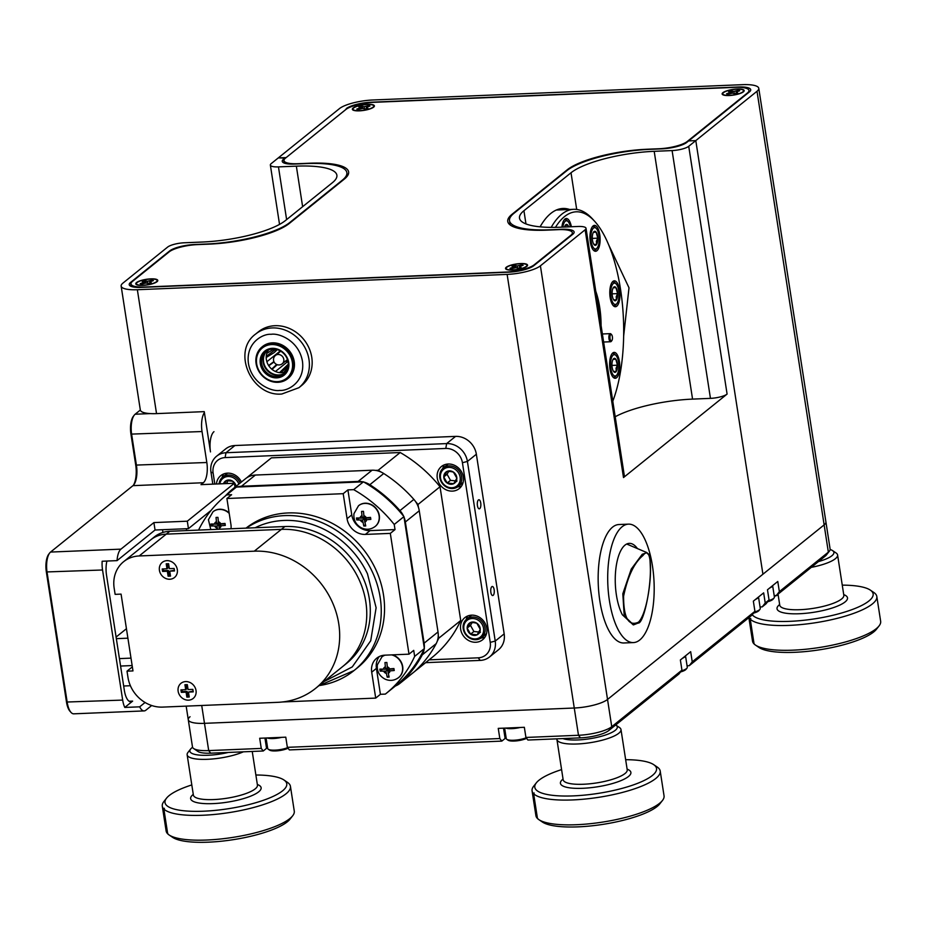 <?xml version="1.0" encoding="UTF-8"?>
<svg xmlns="http://www.w3.org/2000/svg" width="927" height="927" viewBox="0 0 927 927"><rect width="100%" height="100%" fill="white"/><g stroke="black" fill="none" stroke-linecap="round" stroke-linejoin="round"><path stroke-width="1.39" d="M150.823 278.865A11.147 2.851 -8.8 0 0 139.398 281.055A11.147 2.851 -8.8 0 0 136.153 284.438A11.147 2.851 -8.8 0 0 142.723 285.4A11.147 2.851 -8.8 0 0 157.602 281.113A11.147 2.851 -8.8 0 0 150.823 278.865M520.603 263.558A11.147 2.851 -8.8 0 0 509.166 265.748A11.147 2.851 -8.8 0 0 505.922 269.12A11.147 2.851 -8.8 0 0 512.504 270.081A11.147 2.851 -8.8 0 0 527.37 265.806A11.147 2.851 -8.8 0 0 520.603 263.558M367.428 104.311A11.147 2.851 -8.8 0 0 355.991 106.501A11.147 2.851 -8.8 0 0 352.747 109.884A11.147 2.851 -8.8 0 0 359.328 110.846A11.147 2.851 -8.8 0 0 374.207 106.559A11.147 2.851 -8.8 0 0 367.428 104.311M737.197 89.004A11.147 2.851 -8.8 0 0 725.771 91.182A11.147 2.851 -8.8 0 0 722.527 94.566A11.147 2.851 -8.8 0 0 729.097 95.527A11.147 2.851 -8.8 0 0 743.975 91.252A11.147 2.851 -8.8 0 0 737.197 89.004M647.046 149.247L658.981 148.749A22.039 5.632 -8.8 0 0 687.266 141.46L747.44 92.967A22.039 5.632 -8.8 0 0 748.946 90.429A22.039 5.632 -8.8 0 0 735.169 87.358L373.975 102.318A22.039 5.632 -8.8 0 0 345.701 109.606L285.516 158.1A22.039 5.632 -8.8 0 0 284.01 160.638A22.039 5.632 -8.8 0 0 297.787 163.708L309.722 163.222A62.236 15.898 171.2 0 1 348.622 171.912A62.236 15.898 171.2 0 1 344.369 179.062L289.189 223.534A62.236 15.898 171.2 0 1 209.328 244.125L197.405 244.612A22.039 5.632 -8.8 0 0 169.12 251.901L132.48 281.426A22.039 5.632 -8.8 0 0 130.985 283.963A22.039 5.632 -8.8 0 0 144.763 287.034L505.945 272.075A22.039 5.632 -8.8 0 0 534.23 264.786L570.858 235.261A22.039 5.632 -8.8 0 0 572.365 232.735A22.039 5.632 -8.8 0 0 558.587 229.653L546.663 230.151A62.236 15.898 171.2 0 1 507.753 221.46A62.236 15.898 171.2 0 1 512.005 214.311L567.197 169.826A62.236 15.898 171.2 0 1 647.046 149.247L647.081 149.479M570.406 226.791A10.684 4.171 87.6 0 0 568.193 221.727A10.684 4.171 87.6 0 0 562.99 226.339A10.684 4.171 87.6 0 0 562.863 227.103M563.906 220.232A11.866 4.635 -92.4 0 1 565.25 219.653A11.866 4.635 -92.4 0 1 567.254 220.696L568.193 221.727M568.738 226.86A7.022 2.735 87.6 0 0 567.927 225.319A7.022 2.735 87.6 0 0 565.4 225.157A7.022 2.735 87.6 0 0 565.192 225.47A7.022 2.735 87.6 0 0 564.543 227.034M567.927 225.319L565.192 225.47M219.432 529.236L218.899 525.933L225.319 525.412L225.006 523.431L218.587 523.952L217.949 517.359L216.037 517.44L216.675 524.033L210.939 524.01L211.24 525.991L216.988 526.015L217.521 529.317M218.899 525.933L221.252 524.033L225.064 523.882M213.222 524.149L219.34 524.114L219.537 525.412M219.34 524.114L216.988 526.015M213.256 524.369L211.24 525.991M218.39 522.654L216.675 524.033M213.094 511.692A13.291 11.761 51.1 0 1 213.21 511.6A13.291 11.761 51.1 0 1 219.583 509.247A13.291 11.761 51.1 0 1 229.131 512.886M389.131 677.092L387.822 671.055L394.242 670.522L393.929 668.541L387.509 669.074L386.872 662.481L384.96 662.562L385.597 669.143L379.861 669.132L380.163 671.113L385.91 671.136L387.219 677.173L389.131 677.092M387.822 671.055L390.174 669.155L393.998 668.993M388.749 675.957L387.219 677.173M382.144 669.259L388.262 669.236L388.459 670.534M388.262 669.236L385.91 671.136M382.179 669.491L380.163 671.113M387.312 667.776L385.597 669.143M392.457 654.856A13.291 11.761 51.1 0 1 402.341 664.926A13.291 11.761 51.1 0 1 398.819 677.417A13.291 11.761 51.1 0 1 398.703 677.51M382.017 656.814A13.291 11.761 51.1 0 1 382.133 656.722A13.291 11.761 51.1 0 1 384.763 655.169M365.736 525.957L364.415 519.908L370.835 519.375L370.533 517.393L364.114 517.926L363.477 511.333L361.565 511.414L362.202 518.008L356.455 517.984L356.768 519.966L362.515 519.989L363.824 526.026L365.736 525.957M364.415 519.908L366.768 518.008L370.591 517.845M365.342 524.809L363.824 526.026M358.749 518.123L364.867 518.089L365.064 519.387M364.867 518.089L362.515 519.989M358.784 518.344L356.768 519.966M363.905 516.629L362.202 518.008M358.622 505.667A13.291 11.761 51.1 0 1 358.737 505.574A13.291 11.761 51.1 0 1 365.111 503.222A13.291 11.761 51.1 0 1 378.228 511.808A13.291 11.761 51.1 0 1 375.412 526.269A13.291 11.761 51.1 0 1 375.296 526.362M319.027 685.598A89.34 79.027 -128.9 0 0 354.068 670.522L357.37 667.857A89.34 79.027 -128.9 0 0 376.292 570.65A89.34 79.027 -128.9 0 0 288.088 512.944A89.34 79.027 -128.9 0 0 246.014 528.135M282.573 701.959L375.713 698.101L371.704 672.191A17.138 15.156 51.1 0 1 376.71 658.193A17.138 15.156 51.1 0 1 384.925 655.169L409.004 654.161L390.313 533.384L365.365 534.415A17.138 15.156 51.1 0 1 347.069 518.691L343.199 493.685L226.906 498.506L230.916 524.415A17.138 15.156 51.1 0 1 231.02 528.749M226.906 498.506L231.611 494.705L226.675 494.914A127.335 112.63 -128.9 0 0 226.118 495.366A127.335 112.63 -128.9 0 0 198.563 530.093M226.675 494.914L236.397 487.081L363.419 481.82A127.335 112.63 51.1 0 1 403.94 516.629L424.369 648.564A127.335 112.63 51.1 0 1 395.632 685.818L385.91 693.651A127.335 112.63 -128.9 0 0 414.647 656.397L413.72 650.372L409.004 654.161M226.118 495.366L235.84 487.532A127.335 112.63 51.1 0 1 236.397 487.081M379.282 656.559A17.138 15.156 51.1 0 0 376.408 668.39L380.418 694.3L385.354 694.103A127.335 112.63 -128.9 0 0 385.91 693.651M380.418 694.3L375.713 698.101M414.647 656.397L424.369 648.564M394.23 524.462A127.335 112.63 -128.9 0 0 353.697 489.653L347.903 489.885L351.773 514.902A17.138 15.156 51.1 0 0 370.07 530.615L395.018 529.584L394.23 524.462L403.94 516.629M395.018 529.584L390.313 533.384M353.697 489.653L363.419 481.82M347.903 489.885L343.199 493.685M159.421 570.325A9.722 8.598 51.1 0 1 166.93 560.661A9.722 8.598 51.1 0 1 177.312 569.584A9.722 8.598 51.1 0 1 169.803 579.248A9.722 8.598 51.1 0 1 159.421 570.325A9.722 8.598 -128.9 0 0 169.803 579.248A9.722 8.598 -128.9 0 0 177.312 569.584A9.722 8.598 -128.9 0 0 166.93 560.661A9.722 8.598 -128.9 0 0 159.421 570.325M166.211 563.813L166.976 568.772L162.202 568.969L162.596 571.438L167.358 571.241L168.123 576.2L170.51 576.107L169.745 571.148L174.519 570.951L174.137 568.471L169.363 568.668L168.598 563.709L166.211 563.813M167.266 563.767L167.914 568.008L166.976 568.772M169.745 571.148L174.403 570.232M163.256 568.923L163.534 570.684L168.308 570.487L169.073 575.447L168.123 576.2M169.073 575.447L170.406 575.389M168.308 570.487L167.358 571.241M163.534 570.684L162.596 571.438M178.135 691.241A9.722 8.598 51.1 0 1 185.643 681.588A9.722 8.598 51.1 0 1 196.026 690.499A9.722 8.598 51.1 0 1 188.517 700.163A9.722 8.598 51.1 0 1 178.135 691.241A9.722 8.598 -128.9 0 0 188.517 700.163A9.722 8.598 -128.9 0 0 196.026 690.499A9.722 8.598 -128.9 0 0 185.643 681.588A9.722 8.598 -128.9 0 0 178.135 691.241M184.925 684.729L185.701 689.688L180.927 689.885L181.31 692.365L186.084 692.168L186.848 697.116L189.235 697.023L188.471 692.063L193.233 691.866L192.851 689.387L188.088 689.584L187.312 684.636L184.925 684.729M185.979 684.682L186.64 688.923L185.701 689.688M188.471 692.063L193.129 691.148M181.982 689.839L182.248 691.6L187.022 691.403L187.787 696.362L186.848 697.116M187.787 696.362L189.12 696.304M187.022 691.403L186.084 692.168M182.248 691.6L181.31 692.365M315.62 688.344L342.7 666.525A79.096 69.965 -128.9 0 0 359.456 580.464A79.096 69.965 -128.9 0 0 281.368 529.363L166.257 534.137A32.422 28.679 -128.9 0 0 150.719 539.862L154.241 537.023A32.422 28.679 -128.9 0 1 169.792 531.287L284.902 526.524A79.096 69.965 -128.9 0 1 362.99 577.614A79.096 69.965 -128.9 0 1 346.235 663.686L342.7 666.525A79.096 69.965 -128.9 0 0 359.456 580.464A79.096 69.965 -128.9 0 0 281.368 529.363L166.257 534.137A32.422 28.679 -128.9 0 0 150.719 539.862L123.639 561.681A32.422 28.679 -128.9 0 0 114.16 588.158L115.122 594.358L121.078 594.114L132.978 670.916L127.011 671.171L127.972 677.359A32.422 28.679 -128.9 0 0 162.584 707.104L277.694 702.33A79.096 69.965 -128.9 0 0 315.62 688.344A79.096 69.965 -128.9 0 0 332.376 602.283A79.096 69.965 -128.9 0 0 254.288 551.183L139.189 555.957A32.422 28.679 -128.9 0 0 123.639 561.681M127.011 671.171L132.341 666.872M424.172 648.993A20.487 18.123 51.1 0 1 422.295 654.833A128.262 113.453 51.1 0 1 400.51 682.875A20.487 18.123 51.1 0 1 399.815 683.466A20.487 18.123 51.1 0 1 395.435 685.98M225.191 496.107A128.262 113.453 51.1 0 1 230.962 490.464A20.487 18.123 51.1 0 1 231.646 489.885L245.551 478.68A20.487 18.123 51.1 0 1 255.377 475.053L372.063 470.221A20.487 18.123 51.1 0 1 383.732 473.512A128.262 113.453 51.1 0 1 413.871 499.398A20.487 18.123 51.1 0 1 419.259 510.765L438.019 631.959A20.487 18.123 51.1 0 1 436.2 643.628A128.262 113.453 51.1 0 1 414.415 671.669A20.487 18.123 51.1 0 1 413.72 672.26L399.815 683.466M404.033 517.173A20.487 18.123 51.1 0 1 405.354 521.982L424.114 643.164A20.487 18.123 51.1 0 1 424.288 648.019M363.859 482.075A20.487 18.123 51.1 0 1 369.827 484.717A128.262 113.453 51.1 0 1 399.966 510.603A20.487 18.123 51.1 0 1 403.616 516.223M236.918 487.057A20.487 18.123 51.1 0 1 241.472 486.258L358.158 481.426A20.487 18.123 51.1 0 1 362.897 481.843M231.646 489.885A20.487 18.123 51.1 0 1 236.037 487.37M227.59 473.152A11.866 10.498 -128.9 0 0 227.034 473.57L222.631 477.115A11.866 10.498 51.1 0 1 229.803 475.064A11.866 10.498 51.1 0 1 240.174 483.013M238.876 484.056A10.684 9.444 -128.9 0 0 229.398 476.536A10.684 9.444 -128.9 0 0 219.826 483.859M219.073 483.882A11.866 10.498 51.1 0 1 222.631 477.115M236.072 486.316A7.022 6.211 -128.9 0 0 232.77 481.24A7.022 6.211 -128.9 0 0 229.479 480.024A7.022 6.211 -128.9 0 0 226.234 480.603A7.022 6.211 -128.9 0 0 223.488 483.709M236.176 487.347L232.77 481.24L226.234 480.603L224.658 483.651M228.042 480.557L226.512 483.581M829.48 551.032L826.305 555.064A22.039 5.632 171.2 0 1 825.354 556.015L776.351 595.493L779.352 591.635L828.356 552.144A25.933 6.628 -8.8 0 0 829.48 551.032A25.933 6.628 -8.8 0 0 830.128 549.166L825.911 521.913A25.933 6.628 171.2 0 1 824.138 524.891A25.933 6.628 -8.8 0 0 825.911 521.913L758.773 88.297A25.933 6.628 -8.8 0 0 742.573 84.67L372.793 99.989A25.933 6.628 -8.8 0 0 339.514 108.563L278.309 157.891L285.458 157.602L283.581 159.12L284.195 163.082M774.172 595.586L776.351 595.493M766.05 603.801L762.226 606.884L765.227 603.013L769.051 599.931L766.05 603.801M760.047 606.976L762.226 606.884M751.924 615.18L689.236 665.702L692.237 661.832L754.926 611.322L751.924 615.18M687.058 665.795L689.236 665.702M678.935 673.999L608.749 730.569A22.039 5.632 171.2 0 1 580.464 737.857L527.915 740.036L525.922 737.452L578.483 735.273A25.933 6.628 -8.8 0 0 611.75 726.698L681.936 670.14L678.935 673.999M501.808 741.113L289.351 749.92L287.358 747.336L499.827 738.541L501.808 741.113L505.111 738.46A14.183 3.627 171.2 0 1 506.13 737.776M190.047 716.733A25.933 6.628 -8.8 0 0 188.274 719.711L192.492 746.977A25.933 6.628 -8.8 0 0 193.673 748.564A25.933 6.628 -8.8 0 0 208.702 750.592L261.263 748.413L263.245 750.997L266.547 748.344A14.183 3.627 171.2 0 1 267.567 747.649M263.245 750.997L210.696 753.176A22.039 5.632 171.2 0 1 197.915 751.449L193.673 748.564M261.263 748.413L259.687 738.263L285.783 737.174L287.358 747.336M525.922 737.452L524.346 727.301L498.251 728.379L499.827 738.541M510.174 224.971L509.514 220.742A64.832 16.559 -8.8 0 1 513.952 213.291L566.687 170.788A64.832 16.559 -8.8 0 1 649.873 149.34L661.797 148.853A19.455 4.971 171.2 0 0 686.756 142.422L688.634 140.904L695.795 140.603L762.921 574.219L607.533 699.445A25.933 6.628 171.2 0 1 574.253 708.019L204.485 723.338A25.933 6.628 171.2 0 1 188.274 719.711A25.933 6.628 -8.8 0 0 204.485 723.338L574.253 708.019A25.933 6.628 -8.8 0 0 607.533 699.445L824.138 524.891L757.011 91.275A25.933 6.628 -8.8 0 0 758.773 88.297M692.237 661.832L690.673 651.681L680.372 659.978L681.936 670.14M765.227 603.013L763.651 592.863L753.35 601.159L754.926 611.322M779.352 591.635L777.776 581.472L767.475 589.781L769.051 599.931M879.039 625.945L876.397 629.306A61.588 15.724 171.2 0 1 830.36 647.88A61.588 15.724 171.2 0 1 758.993 647.475L755.459 645.076A64.832 16.559 -8.8 0 0 830.58 645.505A64.832 16.559 -8.8 0 0 879.039 625.945A64.832 16.559 -8.8 0 0 880.65 621.264L876.815 596.49A64.832 16.559 171.2 0 1 826.745 620.719A64.832 16.559 171.2 0 1 750.244 619.178L750.777 618.425L750.105 619.027A64.832 16.559 171.2 0 1 749.039 617.509M750.244 619.178L754.08 643.952A64.832 16.559 -8.8 0 0 755.459 645.076M748.877 617.637L752.515 641.102A64.832 16.559 -8.8 0 0 753.941 643.813L754.659 644.3M818.414 561.6A29.177 7.451 -8.8 0 0 832.573 550.603L836.119 553.002A32.422 8.273 171.2 0 1 837.591 554.995A32.422 8.273 171.2 0 1 812.55 567.104A32.422 8.273 171.2 0 1 811.276 567.359M778.182 595.053A61.588 15.724 -8.8 0 0 774.288 596.362M752.272 614.74A61.588 15.724 -8.8 0 0 825.563 616.907A61.588 15.724 -8.8 0 0 870.337 590.117A61.588 15.724 -8.8 0 0 842.249 585.134M870.337 590.117L873.871 592.515A64.832 16.559 171.2 0 1 876.815 596.49M832.573 550.603A29.177 7.451 -8.8 0 0 830.14 549.502M753.941 643.813L750.105 619.027M292.665 815.806L290.024 819.167A61.588 15.724 171.2 0 1 243.986 837.753A61.588 15.724 171.2 0 1 172.619 837.348L169.073 834.949A64.832 16.559 -8.8 0 0 244.207 835.366A64.832 16.559 -8.8 0 0 292.665 815.806A64.832 16.559 -8.8 0 0 294.276 811.137L290.441 786.363A64.832 16.559 171.2 0 1 240.371 810.592A64.832 16.559 171.2 0 1 163.87 809.051L164.392 808.298L163.731 808.9A64.832 16.559 171.2 0 1 162.295 806.2A64.832 16.559 171.2 0 1 163.905 801.519L166.547 798.159A61.588 15.724 -8.8 0 0 239.189 806.78A61.588 15.724 -8.8 0 0 283.963 779.989A61.588 15.724 -8.8 0 0 255.875 775.007M163.87 809.051L167.706 833.825A64.832 16.559 -8.8 0 0 169.073 834.949M162.295 806.2L166.13 830.974A64.832 16.559 -8.8 0 0 167.567 833.686L168.285 834.173M192.573 747.301A29.177 7.451 -8.8 0 0 190.591 749.086A29.177 7.451 -8.8 0 0 224.994 753.164A29.177 7.451 -8.8 0 0 228.274 752.446M243.361 751.82A32.422 8.273 171.2 0 1 226.176 756.977A32.422 8.273 171.2 0 1 187.138 754.775A32.422 8.273 171.2 0 1 187.949 752.446L190.591 749.086M191.808 784.926A61.588 15.724 -8.8 0 0 166.547 798.159M283.963 779.989L287.497 782.388A64.832 16.559 171.2 0 1 290.441 786.363M167.567 833.686L163.731 808.9M204.392 412.573A16.211 6.327 87.6 0 0 202.028 431.542L206.825 462.503A16.211 6.327 -92.4 0 1 203.337 482.735L200.985 484.636L234.38 483.257L187.3 521.194L153.894 522.585L120.939 549.143A16.211 6.327 87.6 0 0 117.057 560.626L102.155 561.252A16.211 6.327 87.6 0 0 102.538 569.989L122.677 700.082A16.211 6.327 87.6 0 0 124.786 707.44L132.631 701.113A16.211 6.327 -92.4 0 1 130.904 701.82A16.211 6.327 -92.4 0 1 124.345 690.372L106.512 575.146A16.211 6.327 -92.4 0 1 106.906 561.055M212.735 483.535L211.924 484.184M213.975 431.669A16.211 6.327 -92.4 0 0 210.487 451.901L204.253 411.634L156.536 413.616A25.933 6.628 -8.8 0 1 140.325 409.989L121.147 286.095A25.933 6.628 -8.8 0 0 137.358 289.722L507.127 274.404A25.933 6.628 -8.8 0 0 540.406 265.829L585.134 229.78A12.966 3.314 -8.8 0 0 586.026 228.285A12.966 3.314 -8.8 0 0 577.915 226.478L560.024 227.219A64.832 16.559 171.2 0 1 519.502 218.169A64.832 16.559 171.2 0 1 523.929 210.719L525.968 223.928M153.894 522.585L155.052 530.012L117.057 560.626M124.786 707.44L139.687 706.826L145.076 702.481M139.687 706.826A16.211 6.327 87.6 0 0 144.149 710.916A16.211 6.327 87.6 0 0 145.875 710.198L151.68 705.517M140.336 410.035L135.145 414.218A16.211 6.327 87.6 0 0 134.253 415.145A16.211 6.327 87.6 0 0 131.657 434.45L136.454 465.424A16.211 6.327 -92.4 0 1 133.847 484.728A16.211 6.327 -92.4 0 1 132.967 485.655L50.556 552.063A16.211 6.327 87.6 0 0 49.676 552.99A16.211 6.327 87.6 0 0 47.068 572.295L67.207 702.376A16.211 6.327 87.6 0 0 71.02 712.411A16.211 6.327 87.6 0 0 73.766 713.825L144.149 710.916M71.02 712.411L70 711.276A14.913 5.817 -92.4 0 1 66.489 702.04L46.35 571.959A14.913 5.817 -92.4 0 1 48.737 554.207L49.676 552.99M133.384 485.273A17.509 6.837 87.6 0 0 135.724 465.099L130.939 434.126A14.913 5.817 -92.4 0 1 133.326 416.362L134.253 415.145M186.362 528.714L186.651 530.592M162.503 529.711L162.932 532.446M126.443 628.715L116.095 637.046M187.3 521.194L188.448 528.633L211.055 510.418M188.448 528.633L155.052 530.012M234.995 487.185L234.38 483.257M448.262 464.01A11.866 10.498 -128.9 0 0 447.706 464.427L443.303 467.984A11.866 10.498 51.1 0 1 450.476 465.922A11.866 10.498 51.1 0 1 461.009 474.276A11.866 10.498 51.1 0 1 458.193 486.455A11.866 10.498 51.1 0 1 451.009 488.506A11.866 10.498 51.1 0 1 440.487 480.151A11.866 10.498 51.1 0 1 443.303 467.984M450.07 467.405A10.684 9.444 -128.9 0 0 440.371 476.594A10.684 9.444 -128.9 0 0 450.545 487.729A10.684 9.444 -128.9 0 0 460.255 478.541A10.684 9.444 -128.9 0 0 450.07 467.405M450.151 470.881A7.022 6.211 -128.9 0 0 446.907 471.461A7.022 6.211 -128.9 0 0 443.778 476.918A7.022 6.211 -128.9 0 0 447.173 483.025A7.022 6.211 -128.9 0 0 453.72 483.674A7.022 6.211 -128.9 0 0 456.849 478.205A7.022 6.211 -128.9 0 0 453.442 472.098A7.022 6.211 -128.9 0 0 450.151 470.881M450.522 471.507L446.907 471.461L443.778 476.918L447.173 483.025L453.72 483.674L456.849 478.205L453.442 472.098L450.522 471.507M458.193 486.455L462.596 482.897A11.866 10.498 -128.9 0 0 463.118 482.446M448.714 471.414L447.081 474.253L450.487 480.36L455.516 480.858M447.081 474.253L443.778 476.918M450.487 480.36L447.173 483.025M457.023 480.997L453.72 483.674M471.669 615.157A11.866 10.498 -128.9 0 0 471.113 615.574L466.698 619.132A11.866 10.498 51.1 0 1 473.882 617.069A11.866 10.498 51.1 0 1 484.404 625.424A11.866 10.498 51.1 0 1 481.588 637.602A11.866 10.498 51.1 0 1 474.404 639.653A11.866 10.498 51.1 0 1 463.882 631.299A11.866 10.498 51.1 0 1 466.698 619.132M473.477 618.552A10.684 9.444 -128.9 0 0 463.767 627.741A10.684 9.444 -128.9 0 0 473.952 638.877A10.684 9.444 -128.9 0 0 483.662 629.688A10.684 9.444 -128.9 0 0 473.477 618.552M473.558 622.029A7.022 6.211 -128.9 0 0 470.302 622.608A7.022 6.211 -128.9 0 0 467.173 628.066A7.022 6.211 -128.9 0 0 470.58 634.172A7.022 6.211 -128.9 0 0 477.115 634.821A7.022 6.211 -128.9 0 0 480.244 629.352A7.022 6.211 -128.9 0 0 476.849 623.245A7.022 6.211 -128.9 0 0 473.558 622.029M473.917 622.654L470.302 622.608L467.173 628.066L470.58 634.172L477.115 634.821L480.244 629.352L476.849 623.245L473.917 622.654M481.588 637.602L486.003 634.045A11.866 10.498 -128.9 0 0 486.524 633.593M472.11 622.562L470.487 625.401L473.882 631.507L478.911 632.005M470.487 625.401L467.173 628.066M473.882 631.507L470.58 634.172M480.429 632.144L477.115 634.821M772.608 585.644A11.866 3.024 171.2 0 1 772.168 586.455A11.866 3.024 171.2 0 1 769.665 588.008M773.234 598.993A10.684 2.723 171.2 0 1 773.141 599.132A10.684 2.723 171.2 0 1 773.014 599.271A10.684 2.723 171.2 0 1 767.637 601.762M768.471 600.684A11.866 3.024 -8.8 0 0 773.964 598.066A11.866 3.024 -8.8 0 0 774.103 597.903A11.866 3.024 -8.8 0 0 774.404 597.046L772.631 585.621M758.483 597.034A11.866 3.024 171.2 0 1 758.043 597.834A11.866 3.024 171.2 0 1 755.54 599.398M759.109 610.372A10.684 2.723 171.2 0 1 759.016 610.511A10.684 2.723 171.2 0 1 758.889 610.661A10.684 2.723 171.2 0 1 753.512 613.153M754.335 612.075A11.866 3.024 -8.8 0 0 759.839 609.445A11.866 3.024 -8.8 0 0 759.978 609.282A11.866 3.024 -8.8 0 0 760.279 608.436L758.506 597.011M681.357 670.893A11.866 3.024 -8.8 0 0 686.861 668.263A11.866 3.024 -8.8 0 0 687 668.1A11.866 3.024 -8.8 0 0 687.289 667.243L685.516 655.829A11.866 3.024 171.2 0 1 685.065 656.652A11.866 3.024 171.2 0 1 682.562 658.216M686.131 669.19A10.684 2.723 171.2 0 1 686.026 669.329A10.684 2.723 171.2 0 1 685.899 669.479A10.684 2.723 171.2 0 1 680.522 671.959M520.232 727.463A11.866 3.024 171.2 0 1 505.702 728.066M526.606 738.344A10.684 2.723 171.2 0 1 516.397 740.893A10.684 2.723 171.2 0 1 508.089 740.209L506.791 739.329A11.866 3.024 -8.8 0 0 526.177 737.788M504.636 728.112L506.258 738.599A11.866 3.024 -8.8 0 0 506.791 739.329M281.669 737.347A11.866 3.024 171.2 0 1 267.138 737.95M288.042 748.228A10.684 2.723 171.2 0 1 277.833 750.777A10.684 2.723 171.2 0 1 269.525 750.082L268.227 749.213A11.866 3.024 -8.8 0 0 287.613 747.672M266.072 737.996L267.694 748.483A11.866 3.024 -8.8 0 0 268.227 749.213M729.306 91.785A6.999 1.784 171.2 0 1 731.021 91.309L731.89 93.233M738.263 91.182L738.46 90.765A6.999 1.784 171.2 0 1 739.143 90.916M727.139 94.021A6.999 1.784 -8.8 0 0 727.938 94.206L732.342 93.152L735.308 93.673A6.999 1.784 -8.8 0 0 737.718 92.967L736.119 92.04L739.734 90.742A6.999 1.784 -8.8 0 0 738.356 90.313L733.964 91.367L730.997 90.858A6.999 1.784 -8.8 0 0 728.587 91.564L730.186 92.48L726.571 93.778A6.999 1.784 -8.8 0 0 727.139 94.021M742.179 89.618A10.498 2.677 171.2 0 1 743.35 91.309A10.498 2.677 171.2 0 1 734.833 94.693A10.498 2.677 171.2 0 1 724.126 94.913A10.498 2.677 171.2 0 1 723.141 94.438A10.498 2.677 171.2 0 1 729.155 90.336A10.498 2.677 171.2 0 1 742.179 89.618M736.2 93.442L736.119 92.04M736.432 93.384L736.374 92.538M732.492 93.163L732.33 91.275M734.207 93.326L733.964 91.367M736.189 92.005L736.015 91.008M729.086 93.87L728.912 93.082M730.441 93.488L730.186 92.48M142.932 281.657A6.999 1.784 171.2 0 1 144.647 281.182L145.504 283.106M151.889 281.043L152.074 280.638A6.999 1.784 171.2 0 1 152.77 280.788M140.753 283.894A6.999 1.784 -8.8 0 0 141.564 284.079L145.956 283.025L148.934 283.535A6.999 1.784 -8.8 0 0 151.333 282.828L149.745 281.912L153.349 280.614A6.999 1.784 -8.8 0 0 151.982 280.186L147.59 281.24L144.612 280.73A6.999 1.784 -8.8 0 0 142.213 281.426L143.801 282.353L140.197 283.65A6.999 1.784 -8.8 0 0 140.753 283.894M155.794 279.49A10.498 2.677 171.2 0 1 156.976 281.182A10.498 2.677 171.2 0 1 148.459 284.566A10.498 2.677 171.2 0 1 137.752 284.774A10.498 2.677 171.2 0 1 136.767 284.299A10.498 2.677 171.2 0 1 142.781 280.209A10.498 2.677 171.2 0 1 155.794 279.49M149.826 283.314L149.745 281.912M150.058 283.245L150 282.411M146.107 283.036L145.956 281.148M147.833 283.198L147.59 281.24M149.815 281.878L149.641 280.881M142.712 283.743L142.538 282.955M144.056 283.361L143.801 282.353M359.525 107.103A6.999 1.784 171.2 0 1 361.252 106.628L362.109 108.552M368.494 106.489L368.679 106.084A6.999 1.784 171.2 0 1 369.375 106.234M357.358 109.34A6.999 1.784 -8.8 0 0 358.17 109.525L362.561 108.471L365.528 108.98A6.999 1.784 -8.8 0 0 367.938 108.274L366.339 107.358L369.954 106.06A6.999 1.784 -8.8 0 0 368.587 105.632L364.184 106.686L361.217 106.176A6.999 1.784 -8.8 0 0 358.807 106.872L360.406 107.799L356.791 109.096A6.999 1.784 -8.8 0 0 357.358 109.34M372.399 104.925A10.498 2.677 171.2 0 1 373.569 106.617A10.498 2.677 171.2 0 1 365.064 110.012A10.498 2.677 171.2 0 1 354.357 110.22A10.498 2.677 171.2 0 1 353.372 109.745A10.498 2.677 171.2 0 1 359.386 105.655A10.498 2.677 171.2 0 1 372.399 104.925M366.432 108.76L366.339 107.358M366.652 108.691L366.605 107.856M362.712 108.482L362.561 106.593M364.438 108.644L364.184 106.686M366.42 107.323L366.235 106.327M359.305 109.189L359.143 108.401M360.661 108.807L360.406 107.799M512.701 266.339A6.999 1.784 171.2 0 1 514.427 265.864L515.285 267.787M521.669 265.736L521.855 265.331A6.999 1.784 171.2 0 1 522.55 265.47M510.534 268.575A6.999 1.784 -8.8 0 0 511.345 268.76L515.736 267.706L518.703 268.227A6.999 1.784 -8.8 0 0 521.113 267.521L519.514 266.594L523.129 265.307A6.999 1.784 -8.8 0 0 521.762 264.867L517.359 265.922L514.392 265.412A6.999 1.784 -8.8 0 0 511.982 266.119L513.581 267.034L509.966 268.332A6.999 1.784 -8.8 0 0 510.534 268.575M525.574 264.172A10.498 2.677 171.2 0 1 526.745 265.864A10.498 2.677 171.2 0 1 518.239 269.247A10.498 2.677 171.2 0 1 507.521 269.467A10.498 2.677 171.2 0 1 506.536 268.992A10.498 2.677 171.2 0 1 512.55 264.89A10.498 2.677 171.2 0 1 525.574 264.172M519.595 267.996L519.514 266.594M519.827 267.938L519.78 267.092M515.887 267.718L515.725 265.829M517.602 267.88L517.359 265.922M519.595 266.559L519.41 265.562M512.48 268.424L512.318 267.636M513.836 268.042L513.581 267.034M618.541 370.476A10.684 4.171 87.6 0 0 616.073 355.609A10.684 4.171 87.6 0 0 610.87 360.221A10.684 4.171 87.6 0 0 611.947 372.712A10.684 4.171 87.6 0 0 616.872 374.937A10.684 4.171 87.6 0 0 618.541 370.476M611.785 354.114A11.866 4.635 -92.4 0 1 613.118 353.535A11.866 4.635 -92.4 0 1 615.122 354.566L616.073 355.609M617.22 368.714A7.022 2.735 87.6 0 0 617.44 365.192A7.022 2.735 87.6 0 0 615.806 359.189A7.022 2.735 87.6 0 0 613.28 359.039A7.022 2.735 87.6 0 0 613.071 359.352A7.022 2.735 87.6 0 0 611.971 365.505A7.022 2.735 87.6 0 0 613.604 371.495A7.022 2.735 87.6 0 0 613.801 371.739A7.022 2.735 87.6 0 0 616.339 371.333A7.022 2.735 87.6 0 0 617.22 368.714M613.604 371.495L616.339 371.333L616.026 368.297L617.44 365.192L615.806 359.189L613.071 359.352M616.872 374.937L616.015 376.049A11.866 4.635 -92.4 0 1 614.103 377.243A11.866 4.635 -92.4 0 1 612.724 376.779M613.57 371.449L616.339 371.333M611.971 365.412L617.44 365.192M618.703 298.9A10.684 4.171 87.6 0 0 616.235 284.033A10.684 4.171 87.6 0 0 611.032 288.645A10.684 4.171 87.6 0 0 612.11 301.136A10.684 4.171 87.6 0 0 617.034 303.361A10.684 4.171 87.6 0 0 618.703 298.9M611.947 282.55A11.866 4.635 -92.4 0 1 613.292 281.959A11.866 4.635 -92.4 0 1 615.296 283.002L616.235 284.033M617.394 297.15A7.022 2.735 87.6 0 0 617.602 293.616A7.022 2.735 87.6 0 0 615.968 287.625A7.022 2.735 87.6 0 0 613.442 287.474A7.022 2.735 87.6 0 0 613.234 287.776A7.022 2.735 87.6 0 0 612.133 293.929A7.022 2.735 87.6 0 0 613.767 299.919A7.022 2.735 87.6 0 0 613.975 300.174A7.022 2.735 87.6 0 0 616.501 299.769A7.022 2.735 87.6 0 0 617.394 297.15M613.767 299.919L616.501 299.769L616.188 296.733L617.602 293.616L615.968 287.625L613.234 287.776M617.034 303.361L616.188 304.473A11.866 4.635 -92.4 0 1 614.265 305.678A11.866 4.635 -92.4 0 1 612.886 305.203M613.744 299.885L616.501 299.769M612.133 293.847L617.602 293.616M598.877 243.442A10.684 4.171 87.6 0 0 596.409 228.587A10.684 4.171 87.6 0 0 591.206 233.187A10.684 4.171 87.6 0 0 592.283 245.678A10.684 4.171 87.6 0 0 597.208 247.903A10.684 4.171 87.6 0 0 598.877 243.442M592.121 227.092A11.866 4.635 -92.4 0 1 593.454 226.512A11.866 4.635 -92.4 0 1 595.458 227.544L596.409 228.587M597.556 241.692A7.022 2.735 87.6 0 0 597.776 238.158A7.022 2.735 87.6 0 0 596.142 232.167A7.022 2.735 87.6 0 0 593.616 232.017A7.022 2.735 87.6 0 0 593.407 232.329A7.022 2.735 87.6 0 0 592.307 238.471A7.022 2.735 87.6 0 0 593.94 244.473A7.022 2.735 87.6 0 0 594.137 244.716A7.022 2.735 87.6 0 0 596.675 244.311A7.022 2.735 87.6 0 0 597.556 241.692M593.94 244.473L596.675 244.311L596.362 241.275L597.776 238.158L596.142 232.167L593.407 232.329M597.208 247.903L596.351 249.015A11.866 4.635 -92.4 0 1 594.439 250.22A11.866 4.635 -92.4 0 1 593.06 249.745M593.906 244.427L596.675 244.311M592.295 238.39L597.776 238.158M612.469 337.683A3.244 1.263 87.6 0 0 611.623 334.705A3.244 1.263 87.6 0 0 609.943 337.637A3.244 1.263 87.6 0 0 611.866 340.568A3.244 1.263 87.6 0 0 612.469 337.683M611.866 340.568L611.287 341.333A4.056 1.576 -92.4 0 1 610.626 341.739A4.056 1.576 -92.4 0 1 608.877 337.66A4.056 1.576 -92.4 0 1 610.29 333.639A4.056 1.576 -92.4 0 1 610.974 333.998L611.623 334.705M346.281 109.166L285.539 158.088L278.309 157.891L271.24 163.592A12.966 3.314 -8.8 0 0 270.36 165.076A12.966 3.314 -8.8 0 0 278.459 166.883L286.617 219.583M688.726 146.292L727.092 394.079A12.966 3.314 171.2 0 1 710.453 398.367L672.098 150.58A12.966 3.314 -8.8 0 0 688.726 146.292L695.795 140.603L762.921 574.219L824.138 524.891L828.356 552.144L825.354 556.015M738.599 87.312L738.552 86.999A19.455 4.971 171.2 0 1 750.708 89.71A19.455 4.971 171.2 0 1 749.375 91.947L688.634 140.904L695.795 140.603L757.011 91.275M346.211 108.644A19.455 4.971 171.2 0 1 371.159 102.213L371.206 102.48M738.552 86.999L371.159 102.213M288.413 361.032L275.435 371.484A14.299 12.642 -128.9 0 0 279.548 372.642L288.32 364.149M266.246 356.35L275.817 349.259M280.835 372.735L288.251 365.817M272.04 369.386L277.219 364.693M273.894 361.6L268.598 365.493M277.277 349.618L274.114 352.642L266.2 357.474A14.299 12.642 -128.9 0 0 266.373 359.618A14.299 12.642 -128.9 0 0 266.86 361.739L279.838 351.287A14.299 12.642 51.1 0 1 279.641 350.58M562.886 738.587A29.177 7.451 -8.8 0 0 594.775 737.846A29.177 7.451 -8.8 0 0 615.98 725.157L619.514 727.556A32.422 8.273 171.2 0 1 620.986 729.549A32.422 8.273 171.2 0 1 595.957 741.658A32.422 8.273 171.2 0 1 556.918 739.468A32.422 8.273 171.2 0 1 556.907 738.831M537.475 818.506A64.832 16.559 -8.8 0 0 538.854 819.63A64.832 16.559 -8.8 0 0 613.987 820.059A64.832 16.559 -8.8 0 0 662.446 800.499A64.832 16.559 -8.8 0 0 664.045 795.818L660.209 771.044A64.832 16.559 171.2 0 1 610.151 795.273A64.832 16.559 171.2 0 1 533.639 793.732L537.475 818.506M561.577 769.607A61.588 15.724 -8.8 0 0 536.327 782.851A61.588 15.724 -8.8 0 0 608.969 791.461A61.588 15.724 -8.8 0 0 653.732 764.671L657.266 767.069A64.832 16.559 171.2 0 1 660.209 771.044M533.639 793.732L534.172 792.979L533.5 793.593A64.832 16.559 171.2 0 1 532.075 790.882A64.832 16.559 171.2 0 1 533.674 786.212L536.327 782.851M662.446 800.499L659.804 803.86A61.588 15.724 171.2 0 1 613.767 822.434A61.588 15.724 171.2 0 1 542.388 822.029L538.854 819.63M532.075 790.882L535.91 815.656A64.832 16.559 -8.8 0 0 537.336 818.367L538.054 818.854M298.911 387.695L301.692 385.447A34.461 30.487 -128.9 0 0 308.992 347.961A34.461 30.487 -128.9 0 0 274.983 325.701A34.461 30.487 -128.9 0 0 258.448 331.785L255.667 334.033C231.356 351.542 251.669 396.999 281.843 394.01L298.911 387.695A34.461 30.487 -128.9 0 0 306.211 350.197A34.461 30.487 -128.9 0 0 272.202 327.938A34.461 30.487 -128.9 0 0 255.667 334.033M262.353 346.686A20.417 18.065 51.1 0 1 262.631 346.455A20.417 18.065 51.1 0 1 281.715 344.821A20.417 18.065 51.1 0 1 294.23 361.576A20.417 18.065 51.1 0 1 288.251 378.251A20.417 18.065 51.1 0 1 287.973 378.471M256.095 363.581A20.417 18.065 -128.9 0 0 268.61 380.337A20.417 18.065 -128.9 0 0 287.694 378.703A20.417 18.065 -128.9 0 0 293.674 362.028A20.417 18.065 -128.9 0 0 281.159 345.273A20.417 18.065 -128.9 0 0 262.074 346.907A20.417 18.065 -128.9 0 0 256.095 363.581M256.663 363.847A19.397 17.161 -128.9 0 0 277.382 381.634A19.397 17.161 -128.9 0 0 292.353 362.364A19.397 17.161 -128.9 0 0 271.646 344.566A19.397 17.161 -128.9 0 0 256.663 363.847M272.747 349.027A14.426 12.758 51.1 0 1 288.146 362.26A14.426 12.758 51.1 0 1 283.929 374.033A14.426 12.758 51.1 0 1 277.022 376.582A14.426 12.758 51.1 0 1 261.623 363.349A14.426 12.758 51.1 0 1 265.829 351.576A14.426 12.758 51.1 0 1 272.747 349.027M272.225 348.343A15.446 13.662 51.1 0 1 288.714 362.515A15.446 13.662 51.1 0 1 276.802 377.857A15.446 13.662 51.1 0 1 260.302 363.697A15.446 13.662 51.1 0 1 272.225 348.343M284.647 373.407A14.426 12.758 51.1 0 1 263.106 362.156A14.426 12.758 51.1 0 1 266.605 351.009M268.633 349.919A14.299 12.642 -128.9 0 0 266.837 353.349L274.763 348.529M266.2 357.474A14.299 12.642 51.1 0 1 266.837 353.349M285.238 372.793A14.299 12.642 51.1 0 1 272.051 373.442A14.299 12.642 51.1 0 1 263.592 361.854A14.299 12.642 51.1 0 1 267.324 350.557M286.964 361.866A15.829 13.998 51.1 0 1 285.609 361.055M623.651 336.107L629.004 287.787L608.668 244.809M437.266 478.1A14.183 12.549 -128.9 0 0 445.957 489.746A14.183 12.549 -128.9 0 0 459.213 488.61A14.183 12.549 -128.9 0 0 463.361 477.023A14.183 12.549 -128.9 0 0 454.67 465.389A14.183 12.549 -128.9 0 0 441.414 466.524A14.183 12.549 -128.9 0 0 437.266 478.1M457.637 486.872A14.183 12.549 -128.9 0 0 461.519 486.072M460.661 629.248A14.183 12.549 -128.9 0 0 469.352 640.893A14.183 12.549 -128.9 0 0 482.608 639.757A14.183 12.549 -128.9 0 0 486.756 628.17A14.183 12.549 -128.9 0 0 478.077 616.536A14.183 12.549 -128.9 0 0 464.809 617.672A14.183 12.549 -128.9 0 0 460.661 629.248M481.032 638.019A14.183 12.549 -128.9 0 0 484.914 637.22M490.858 592.341A4.542 1.773 87.6 0 0 492.689 595.551A4.542 1.773 87.6 0 0 494.149 589.688A4.542 1.773 87.6 0 0 492.318 586.478A4.542 1.773 87.6 0 0 490.858 592.341M477.428 505.621A4.542 1.773 87.6 0 0 479.259 508.83A4.542 1.773 87.6 0 0 480.731 502.967A4.542 1.773 87.6 0 0 478.888 499.757A4.542 1.773 87.6 0 0 477.428 505.621M551.194 227.37A112.155 43.766 -92.4 0 1 573.709 209.317A112.155 43.766 -92.4 0 1 592.677 219.12L594.728 221.379A109.571 42.758 87.6 0 0 555.447 227.358M609.989 369.143A12.966 5.064 87.6 0 0 615.238 378.297A12.966 5.064 87.6 0 0 619.41 361.553A12.966 5.064 87.6 0 0 614.172 352.387A12.966 5.064 87.6 0 0 609.989 369.143M610.163 297.567A12.966 5.064 87.6 0 0 615.412 306.733A12.966 5.064 87.6 0 0 619.584 289.977A12.966 5.064 87.6 0 0 614.334 280.823A12.966 5.064 87.6 0 0 610.163 297.567M590.325 242.109A12.966 5.064 87.6 0 0 595.574 251.275A12.966 5.064 87.6 0 0 599.746 234.519A12.966 5.064 87.6 0 0 594.497 225.365A12.966 5.064 87.6 0 0 590.325 242.109M601.078 325.539A47.323 18.47 87.6 0 0 599.711 307.358A47.323 18.47 87.6 0 0 595.771 291.252M612.793 401.194A109.571 42.758 87.6 0 0 620.522 289.224A109.571 42.758 87.6 0 0 594.728 221.379M599.213 313.511A9.073 3.546 87.6 0 0 599.062 307.88A9.073 3.546 87.6 0 0 597.637 303.268M652.469 566.015A59.27 23.129 87.6 0 0 628.494 524.137A59.27 23.129 87.6 0 0 609.421 600.708A59.27 23.129 87.6 0 0 633.396 642.585A59.27 23.129 87.6 0 0 652.469 566.015M628.494 524.137L618.946 524.531A59.27 23.129 87.6 0 0 599.873 601.102A59.27 23.129 87.6 0 0 623.848 642.979L633.396 642.585M637.452 548.587A40.035 15.62 87.6 0 0 629.282 543.361A40.035 15.62 87.6 0 0 616.409 595.076A40.035 15.62 87.6 0 0 622.353 614.763L633.257 624.879M642.272 554.253L647 552.643C648.935 557.475 649.7 546.409 650.395 569.526C650.499 592.04 643.06 624.242 638.135 623.048L633.512 624.879L624.23 615.876L622.817 593.79L631.241 569.108L642.272 554.253M642.932 555.563C655.806 538.413 650.997 610.082 638.425 622.202C628.576 626.594 623.628 617.95 623.581 596.281C627.695 576.467 634.138 562.898 642.932 555.563M571.38 226.744A12.966 5.064 87.6 0 0 566.293 218.505A12.966 5.064 87.6 0 0 561.901 227.138M438.262 635.447L438.703 638.251A128.111 113.326 51.1 0 1 437.185 641.403M415.528 501.519A128.111 113.326 51.1 0 1 417.996 504.497L418.425 507.312M375.447 470.395L378.158 470.279A128.111 113.326 51.1 0 1 381.426 472.225M246.756 477.799A128.111 113.326 51.1 0 1 249.247 475.713A128.111 113.326 51.1 0 1 249.375 475.621L252.086 475.505M271.159 458.065A128.111 113.326 51.1 0 1 271.287 457.961A128.111 113.326 51.1 0 1 271.414 457.857L249.375 475.621M271.414 457.857L400.197 452.527L378.158 470.279M400.197 452.527A128.111 113.326 51.1 0 1 440.024 486.745L417.996 504.497M440.024 486.745L460.731 620.499L438.703 638.251M431.936 657.556L414.276 671.797L432.063 657.463A128.111 113.326 51.1 0 1 431.936 657.556M460.731 620.499A128.111 113.326 51.1 0 1 432.063 657.463M429.085 659.862L478.216 657.822A15.562 13.766 -128.9 0 0 490.232 642.365L462.422 462.724A15.562 13.766 -128.9 0 0 445.806 448.448L225.134 457.59A15.562 13.766 -128.9 0 0 213.117 473.048L214.821 484.068M212.828 484.149L210.95 472.063A19.455 17.207 51.1 0 1 216.64 456.177A19.455 17.207 51.1 0 1 225.968 452.735L446.64 443.593A19.455 17.207 51.1 0 1 467.417 461.437L495.227 641.078A19.455 17.207 51.1 0 1 489.537 656.965A19.455 17.207 51.1 0 1 480.209 660.406L425.597 662.666M489.537 656.965L498.483 649.757A19.455 17.207 -128.9 0 0 504.172 633.871L476.362 454.23A19.455 17.207 -128.9 0 0 455.586 436.385L234.913 445.528A19.455 17.207 -128.9 0 0 225.585 448.969L216.64 456.177M467.776 615.957A14.183 12.549 -128.9 0 0 466.177 619.584M241.414 482.017A14.183 12.549 -128.9 0 0 220.742 475.655A14.183 12.549 -128.9 0 0 216.466 483.998M223.708 473.94A14.183 12.549 -128.9 0 0 222.098 477.579M444.381 464.809A14.183 12.549 -128.9 0 0 442.77 468.436M586.026 228.285L624.381 476.072A12.966 3.314 171.2 0 1 623.5 477.556L585.134 229.78M302.631 206.686L296.35 166.153A64.832 16.559 171.2 0 1 336.883 175.203A64.832 16.559 171.2 0 1 332.457 182.654L285.365 220.603A64.832 16.559 171.2 0 1 202.179 242.04L184.288 242.781A12.966 3.314 -8.8 0 0 167.648 247.069L122.92 283.117A25.933 6.628 -8.8 0 0 121.147 286.095M509.514 220.742A64.832 16.559 -8.8 0 0 550.047 229.792L550.082 230.012M206.547 244.241L206.512 244.021A64.832 16.559 -8.8 0 0 289.699 222.573L289.769 223.059M342.515 180.568L342.434 180.081A64.832 16.559 -8.8 0 0 346.86 172.631A64.832 16.559 -8.8 0 0 306.339 163.569L294.404 164.067A19.455 4.971 171.2 0 1 282.248 161.356A19.455 4.971 171.2 0 1 283.581 159.12M562.017 229.606L561.971 229.293A19.455 4.971 171.2 0 1 574.126 232.017A19.455 4.971 171.2 0 1 572.805 234.253L533.72 265.748A19.455 4.971 171.2 0 1 508.761 272.179L141.379 287.393A19.455 4.971 171.2 0 1 129.212 284.682A19.455 4.971 171.2 0 1 130.545 282.445L131.159 286.408M169.711 251.472L169.629 250.95A19.455 4.971 171.2 0 1 194.589 244.519L194.624 244.786M727.092 394.079L623.5 477.556M615.204 416.756A64.832 16.559 171.2 0 1 692.562 399.108L710.453 398.367M559.862 209.896A113.453 44.276 87.6 0 0 558.054 209.363M569.641 209.49A113.453 44.276 87.6 0 0 562.921 208.471A113.453 44.276 87.6 0 0 540.093 226.837M342.434 180.081L289.699 222.573M206.512 244.021L194.589 244.519M169.629 250.95L130.545 282.445M561.971 229.293L550.047 229.792M576.698 209.456L571.02 172.77L523.929 210.719M296.35 166.153L278.459 166.883M571.02 172.77A64.832 16.559 171.2 0 1 654.195 151.321L692.562 399.108M672.098 150.58L654.195 151.321M287.834 360.754A14.299 12.642 51.1 0 1 286.733 360.139M274.056 361.947L268.76 365.759A14.299 12.642 -128.9 0 0 271.715 369.108L276.675 364.485M287.973 367.486L283.662 372.469A14.299 12.642 -128.9 0 0 286.142 371.646M266.86 361.739A14.299 12.642 -128.9 0 0 268.76 365.759M271.715 369.108A14.299 12.642 -128.9 0 0 275.435 371.484M279.548 372.642A14.299 12.642 -128.9 0 0 283.662 372.469M537.336 818.367L533.5 793.593M653.732 764.671A61.588 15.724 -8.8 0 0 625.655 759.688M512.005 214.311L512.11 214.948M217.335 528.286A3.569 3.152 51.1 0 1 214.797 526.107M221.078 525.841A3.569 3.152 51.1 0 1 219.247 528.205M218.239 521.681A3.569 3.152 51.1 0 1 220.777 523.859M210.811 529.595L208.424 519.711L212.978 511.785A13.291 11.761 51.1 0 1 219.351 509.433A13.291 11.761 51.1 0 1 225.122 510.592A13.291 11.761 51.1 0 1 229.201 513.373M214.496 524.126A3.569 3.152 51.1 0 1 216.327 521.762M386.258 673.396A3.569 3.152 51.1 0 1 383.72 671.218M391.634 654.891A13.291 11.761 51.1 0 1 394.045 655.713A13.291 11.761 51.1 0 1 401.287 674.311A13.291 11.761 51.1 0 1 398.575 677.602L398.819 677.417M390 670.963A3.569 3.152 51.1 0 1 388.17 673.315M387.162 666.803A3.569 3.152 51.1 0 1 389.699 668.981M398.575 677.602C394.438 680.65 389.989 681.194 385.226 679.213C379.398 676.165 376.768 671.368 377.347 664.833L381.901 656.907A13.291 11.761 51.1 0 1 385.064 655.157M383.419 669.236A3.569 3.152 51.1 0 1 385.25 666.884M362.863 522.249A3.569 3.152 51.1 0 1 360.325 520.07M375.18 526.455C371.043 529.502 366.594 530.047 361.831 528.066C355.991 525.018 353.372 520.221 353.952 513.685L358.506 505.76A13.291 11.761 51.1 0 1 364.879 503.407A13.291 11.761 51.1 0 1 370.638 504.566A13.291 11.761 51.1 0 1 377.892 523.164A13.291 11.761 51.1 0 1 375.18 526.455L375.412 526.269M366.605 519.815A3.569 3.152 51.1 0 1 364.774 522.179M363.755 515.655A3.569 3.152 51.1 0 1 366.292 517.834M360.024 518.089A3.569 3.152 51.1 0 1 361.854 515.736M323.963 681.623L352.26 666.907L370.73 640.742L376.119 607.753L367.451 573.767A85.446 75.585 -128.9 0 0 255.157 527.753M318.865 685.737L354.068 670.522A89.34 79.027 -128.9 0 0 372.086 571.345A89.34 79.027 -128.9 0 0 284.798 515.597A89.34 79.027 -128.9 0 0 246.362 528.112M376.408 668.39L371.704 672.191M370.07 530.615L365.365 534.415M351.773 514.902L347.069 518.691M139.189 555.957L169.792 531.287M254.288 551.183L284.902 526.524M414.415 671.669L400.51 682.875M436.2 643.628L422.295 654.833M438.019 631.959L424.114 643.164M419.259 510.765L405.354 521.982M413.871 499.398L399.966 510.603M383.732 473.512L369.827 484.717M372.063 470.221L358.158 481.426M255.377 475.053L241.472 486.258M507.127 274.404L578.483 735.273L580.464 737.857M201.715 705.482L208.702 750.592L210.696 753.176M540.406 265.829L611.75 726.698L608.749 730.569M503.512 728.158L505.111 738.46M264.948 738.043L266.547 748.344M778.043 594.137L779.746 605.169A32.422 8.273 -8.8 0 0 818.784 607.37A32.422 8.273 -8.8 0 0 843.825 595.25L843.837 595.458M843.721 594.601A35.655 9.108 171.2 0 1 819.966 611.183A35.655 9.108 171.2 0 1 785.296 613.141A35.655 9.108 171.2 0 1 779.653 604.52M187.138 754.775L193.372 795.042A32.422 8.273 -8.8 0 0 232.41 797.243A32.422 8.273 -8.8 0 0 257.439 785.123L257.463 785.331M257.347 784.474A35.655 9.108 171.2 0 1 233.592 801.055A35.655 9.108 171.2 0 1 198.923 803.014A35.655 9.108 171.2 0 1 193.268 794.393M135.145 414.218L150.348 413.593M102.538 569.989L46.35 571.959M66.489 702.04L122.677 700.082M203.337 482.735L132.967 485.655M50.556 552.063L120.939 549.143M202.028 431.542L130.939 434.126M135.724 465.099L206.825 462.503M116.35 638.657L127.903 638.182M130.997 658.135L119.432 658.61M120.591 666.049L132.144 665.563M130.394 685.725L123.673 686.003M129.131 701.252L132.631 701.113M279.78 390.406C272.063 391.854 252.017 384.218 248.436 363.477C245.597 342.7 263.025 333.511 271.101 334.311C278.818 332.851 298.865 340.499 302.445 361.24C305.284 382.017 287.857 391.206 279.78 390.406M556.918 739.468L563.152 779.723A32.422 8.273 -8.8 0 0 602.191 781.924A32.422 8.273 -8.8 0 0 627.22 769.804L627.243 770.013M627.115 769.155A35.655 9.108 171.2 0 1 603.361 785.737A35.655 9.108 171.2 0 1 568.703 787.695A35.655 9.108 171.2 0 1 563.048 779.074M282.237 363.766A5.365 5.365 0 0 1 273.847 361.484A5.365 5.365 0 0 1 275.504 355.423A5.365 4.739 51.1 0 1 278.077 354.473A5.365 4.739 51.1 0 1 283.801 359.386A5.365 4.739 51.1 0 1 282.237 363.766L287.474 359.549M637.614 623.234L638.425 622.202L637.614 623.234M480.209 660.406L478.216 657.822M504.172 633.871L495.227 641.078L490.232 642.365M213.117 473.048L210.95 472.063M476.362 454.23L467.417 461.437L462.422 462.724M225.134 457.59L225.968 452.735L234.913 445.528M455.586 436.385L446.64 443.593L445.806 448.448M137.358 289.722L156.536 413.616M748.946 90.429L749.201 92.097M572.365 232.735L572.619 234.392M284.01 160.638L284.404 163.164M130.985 283.963L131.367 286.489M565.25 219.653L564.3 219.699M843.825 595.25L837.591 554.995M257.439 785.123L252.237 751.449M773.141 599.132L774.103 597.903M759.016 610.511L759.978 609.282M686.026 669.329L687 668.1M742.643 92.352L743.35 91.309M724.138 95.226L723.141 94.438M156.257 282.225L156.976 281.182M137.764 285.087L136.767 284.299M372.863 107.671L373.569 106.617M354.357 110.533L353.372 109.745M526.038 266.918L526.745 265.864M507.532 269.78L506.536 268.992M613.118 353.535L612.168 353.569M614.103 377.243L613.153 377.277M613.292 281.959L612.341 282.005M614.265 305.678L613.326 305.713M593.454 226.512L592.504 226.547M594.439 250.22L593.489 250.255M610.29 333.639L602.388 333.975M610.626 341.739L603.628 342.028M275.504 355.423L280.742 351.194M573.709 209.317L556.304 210.035M647 552.643L626.756 544.045M271.287 457.961L249.247 475.713M279.537 224.392L270.36 165.076M347.382 176.003L346.86 172.631M186.165 706.119L188.274 719.711M627.22 769.804L620.986 729.549"/></g></svg>

